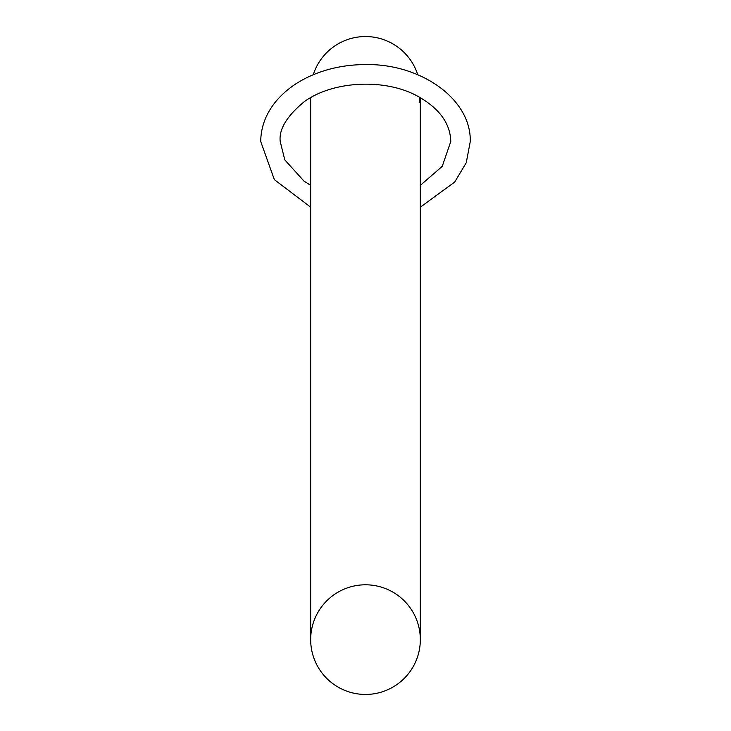 <?xml version="1.0" encoding="UTF-8"?>
<svg xmlns="http://www.w3.org/2000/svg" width="731" height="731" viewBox="0 0 731 731"><rect width="100%" height="100%" fill="white"/><g stroke="black" fill="none" stroke-linecap="round" stroke-linejoin="round"><path stroke-width="1.1" d="M419.667 99.855L419.987 97.479M419.192 102.459A54.825 54.825 0 0 0 419.53 100.686M365.5 36.55A54.825 54.825 0 0 1 417.739 74.726A54.825 54.825 0 0 0 313.261 74.726A54.825 54.825 0 0 1 417.739 74.726A54.825 54.825 0 0 0 313.261 74.726M420.325 185.354L442.218 166.385L450.78 141.512C450.323 123.475 439.395 108.435 417.986 96.382C385.264 78.053 332.523 80.73 304.041 101.874C286.726 116.229 278.776 129.442 280.22 141.512L284.788 159.879L304.041 181.151L310.675 185.354L310.675 97.671L310.675 639.625A54.825 54.825 0 0 1 365.5 584.8A54.825 54.825 0 0 1 420.325 639.625A54.825 54.825 0 0 1 365.5 694.45A54.825 54.825 0 0 0 420.325 639.625L420.325 97.671M420.325 207.175L454.719 182.037L466.259 162.73L470.28 141.512C471.221 98.53 420.17 63.478 365.226 64.566C345.032 64.675 326.364 68.659 309.213 76.508C295.79 82.758 284.816 90.918 276.281 100.988C266.084 113.223 260.894 126.737 260.72 141.512L274.353 179.643L310.675 207.175L310.675 639.625A54.825 54.825 0 0 0 365.5 694.45A54.825 54.825 0 0 0 420.325 639.625M310.675 639.625A54.825 54.825 0 0 0 365.5 694.45"/></g></svg>
